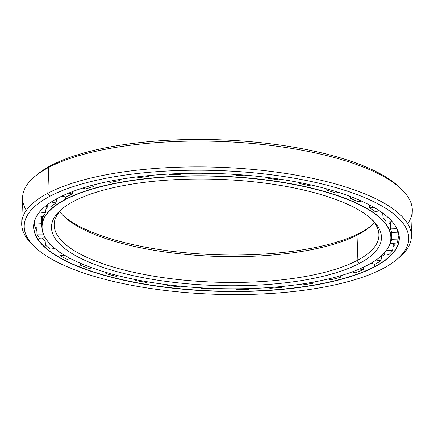 <?xml version="1.0" encoding="UTF-8"?>
<svg xmlns="http://www.w3.org/2000/svg" width="434" height="434" viewBox="0 0 434 434"><rect width="100%" height="100%" fill="white"/><g stroke="black" fill="none" stroke-linecap="round" stroke-linejoin="round"><path stroke-width="0.65" d="M46.015 208.873A174.652 56.17 2 0 1 48.375 205.841A174.652 56.17 -178 0 0 46.015 208.873M379.511 210.853A174.658 56.176 2 0 1 382.75 213.891A174.658 56.176 -178 0 0 379.679 211M388.696 221.834A174.658 56.176 2 0 1 390.426 226A174.658 56.176 -178 0 0 388.696 221.834M391.023 238.337A174.658 56.176 2 0 1 379.896 257.107A174.658 56.176 -178 0 0 379.978 257.042A174.658 56.176 -178 0 0 290.959 183.739A174.658 56.176 -178 0 0 65.322 199.39L65.409 196.895L65.322 199.39A174.658 56.176 -178 0 0 51.63 245.579A174.658 56.176 -178 0 0 51.7 245.649A174.658 56.176 2 0 1 41.914 226.147A174.658 56.176 2 0 1 65.322 199.39L65.458 199.575A174.495 56.122 2 0 1 290.883 183.94A174.495 56.122 2 0 1 379.821 257.172A174.495 56.122 2 0 1 367.468 265.217A174.495 56.122 2 0 1 200.041 287.785A174.495 56.122 2 0 1 51.776 245.72A174.495 56.122 2 0 1 65.458 199.575L65.322 199.39A174.658 56.176 2 0 1 262.624 179.481A174.658 56.176 2 0 1 391.023 238.337L391.24 232.114A174.658 56.176 -178 0 0 391.246 231.284A174.658 56.176 2 0 1 390.86 235.217M42.293 223.043A174.658 56.176 2 0 1 42.619 216.344A174.658 56.176 -178 0 0 42.136 219.924A174.658 56.176 -178 0 0 42.293 223.043M45.939 208.987A174.658 56.176 2 0 1 48.375 205.841A174.658 56.176 -178 0 0 45.939 208.987M370.772 226.13A165.072 53.089 2 0 1 360.388 232.695L358.05 234.664A162.473 52.254 -178 0 0 369.551 227.177A162.473 52.254 -178 0 0 374.33 222.512A162.473 52.254 2 0 1 358.05 234.664L357.149 260.492A162.473 52.254 -178 0 0 378.925 235.602A162.473 52.254 -178 0 0 371.032 218.66A162.473 52.254 2 0 1 357.149 260.492L359.314 263.443A165.072 53.089 -178 0 0 372.258 219.788A165.072 53.089 -178 0 0 232 179.996A165.072 53.089 -178 0 0 73.612 201.343A165.072 53.089 2 0 1 299.004 188.985A165.072 53.089 2 0 1 359.314 263.443A165.072 53.089 2 0 1 133.922 275.807A165.072 53.089 2 0 1 73.612 201.343A165.072 53.089 -178 0 0 61.926 208.955A165.072 53.089 -178 0 0 146.063 278.232A165.072 53.089 -178 0 0 359.314 263.443L357.149 260.492A162.473 52.254 2 0 1 148.878 275.346A162.473 52.254 2 0 1 63.228 207.908A162.473 52.254 -178 0 0 54.174 224.264A162.473 52.254 -178 0 0 173.611 279.013A162.473 52.254 -178 0 0 357.149 260.492L358.05 234.664A162.473 52.254 2 0 1 194.367 255.138A162.473 52.254 2 0 1 59.67 211.526A162.473 52.254 -178 0 0 64.113 216.512A162.473 52.254 -178 0 0 202.157 255.68A162.473 52.254 -178 0 0 358.05 234.664L360.388 232.695A165.072 53.089 2 0 1 203.801 254.15A165.072 53.089 2 0 1 62.968 215.383A165.072 53.089 -178 0 0 203.801 254.15A165.072 53.089 -178 0 0 360.388 232.695A165.072 53.089 -178 0 0 370.772 226.13M65.458 199.575A174.495 56.122 -178 0 0 129.207 278.281A174.495 56.122 -178 0 0 367.468 265.217A174.495 56.122 -178 0 0 303.719 186.506A174.495 56.122 -178 0 0 65.458 199.575M381.649 256.456A182.785 58.785 -178 0 0 385.267 253.955A182.785 58.785 2 0 1 381.649 256.456M393.025 246.908A182.785 58.785 -178 0 0 395.39 243.827A182.785 58.785 2 0 1 393.025 246.908M397.983 238.922A182.785 58.785 -178 0 0 398.992 235.499A182.785 58.785 2 0 1 397.983 238.922M34.161 222.761A182.785 58.785 -178 0 0 34.801 225.816A182.785 58.785 2 0 1 34.161 222.761L34.801 225.816M35.192 227.031A182.785 58.785 -178 0 0 36.885 230.801A182.785 58.785 2 0 1 35.192 227.031L36.885 230.796M42.239 238.022A182.785 58.785 -178 0 0 45.147 240.875A182.79 58.791 2 0 1 42.244 238.022A182.785 58.785 2 0 0 45.147 240.875L42.244 238.022M374.726 264.225L374.645 266.617A182.785 58.785 -178 0 0 399.139 238.619A182.785 58.785 -178 0 0 389.048 218.356A182.785 58.785 2 0 1 374.645 266.617L374.781 266.801A182.947 58.84 -178 0 0 389.124 218.427A182.947 58.84 -178 0 0 233.682 174.322A182.947 58.84 -178 0 0 58.145 197.985A182.947 58.84 2 0 1 307.939 184.282A182.947 58.84 2 0 1 374.781 266.801A182.947 58.84 2 0 1 124.987 280.505A182.947 58.84 2 0 1 58.145 197.985A182.947 58.84 -178 0 0 45.196 206.416A182.947 58.84 -178 0 0 138.435 283.196A182.947 58.84 -178 0 0 374.781 266.801L374.645 266.617A182.785 58.785 2 0 1 138.614 283.011A182.785 58.785 2 0 1 45.277 206.351A182.785 58.785 -178 0 0 33.798 225.859A182.785 58.785 -178 0 0 168.164 287.454A182.785 58.785 -178 0 0 374.645 266.617L374.726 264.225M33.76 245.953A194.969 62.708 2 0 1 21.7 223.13A194.969 62.708 2 0 1 47.827 193.266L49.991 196.211L47.827 193.266A194.969 62.708 -178 0 0 32.539 244.819L34.91 247.082A192.37 61.872 2 0 1 49.991 196.211A192.37 61.872 2 0 1 298.505 178.976A192.37 61.872 2 0 1 396.551 259.711A192.37 61.872 2 0 1 382.934 268.575A192.37 61.872 2 0 1 198.36 293.455A192.37 61.872 2 0 1 34.91 247.082M26.333 210.36A194.969 62.708 2 0 1 34.932 176.421A194.969 62.708 2 0 1 48.733 167.432L47.827 193.266L48.733 167.432A194.969 62.708 -178 0 0 22.601 197.302L21.7 223.13M36.228 175.374A192.37 61.872 2 0 1 51.066 165.463L48.733 167.432L51.066 165.463A192.37 61.872 -178 0 0 37.449 174.327L34.932 176.421M396.551 259.711L399.068 257.622A194.969 62.708 -178 0 0 299.704 175.797A194.969 62.708 -178 0 0 47.827 193.266A194.969 62.708 2 0 1 268.071 171.039A194.969 62.708 2 0 1 411.399 236.736L412.3 210.908A194.969 62.708 -178 0 0 268.971 145.211A194.969 62.708 -178 0 0 48.733 167.432A194.969 62.708 2 0 1 235.803 142.216A194.969 62.708 2 0 1 401.461 189.219L399.09 186.956A192.37 61.872 -178 0 0 235.64 140.583A192.37 61.872 -178 0 0 51.066 165.463A192.37 61.872 2 0 1 237.425 140.697A192.37 61.872 2 0 1 400.24 188.085M401.461 189.219A194.969 62.708 2 0 1 407.667 223.678M411.399 236.736A194.969 62.708 2 0 1 397.772 258.664M49.991 196.211A192.37 61.872 -178 0 0 120.272 282.984A192.37 61.872 -178 0 0 382.934 268.575A192.37 61.872 -178 0 0 312.654 181.808A192.37 61.872 -178 0 0 49.991 196.211M363.893 267.008L363.22 269.807A181.841 58.481 2 0 1 355.283 272.807A181.841 58.481 -178 0 0 363.22 269.807L359.618 268.95L363.22 269.807M340.777 275.671L340.267 277.402A181.841 58.481 2 0 1 330.567 279.805A181.841 58.481 -178 0 0 340.267 277.402L337.733 276.545L340.267 277.402M313.239 282.138L312.838 283.31A181.841 58.481 2 0 1 301.722 285.029A181.841 58.481 -178 0 0 312.838 283.31L311.183 282.507L312.838 283.31M282.257 286.456L281.932 287.313A181.841 58.481 2 0 1 269.802 288.284A181.841 58.481 -178 0 0 281.932 287.313L282.257 286.456M248.942 288.583L248.66 289.272A181.841 58.481 2 0 1 235.955 289.462L235.727 288.805L235.955 289.462A181.841 58.481 -178 0 0 248.66 289.272L248.942 288.583M214.494 288.48L214.228 289.115A181.841 58.481 2 0 1 201.409 288.512L201.181 287.851L201.409 288.512A181.841 58.481 -178 0 0 214.228 289.115L214.494 288.48M179.877 286.841A181.841 58.481 2 0 1 167.405 285.474L167.161 284.715L167.405 285.474A181.841 58.481 -178 0 0 179.877 286.841L180.175 286.18L179.877 286.841M146.849 282.534A181.841 58.481 2 0 1 135.18 280.451L134.893 279.474L135.18 280.451L136.45 279.784L135.18 280.451A181.841 58.481 -178 0 0 146.849 282.534L147.631 281.834L146.849 282.534M116.345 276.36A181.841 58.481 2 0 1 105.891 273.632L107.914 272.948L105.891 273.632A181.841 58.481 -178 0 0 116.345 276.36L117.782 275.606L116.345 276.36M89.458 268.532A181.841 58.481 2 0 1 80.605 265.261A181.841 58.481 -178 0 0 89.458 268.532L91.764 267.745L89.458 268.532M67.161 259.337A181.841 58.481 2 0 1 60.228 255.642A181.841 58.481 -178 0 0 67.161 259.337L70.552 258.583L67.161 259.337M50.268 249.1A181.841 58.481 2 0 1 45.499 245.118A181.841 58.481 -178 0 0 50.268 249.1L54.896 248.481L50.268 249.1M39.38 238.201A181.841 58.481 2 0 1 36.955 234.067A181.841 58.481 -178 0 0 39.38 238.201L45.25 237.832L39.38 238.201M34.894 227.031A181.841 58.481 2 0 1 34.796 224.324A181.841 58.481 2 0 1 34.899 222.902A181.841 58.481 -178 0 0 34.894 227.031L41.241 227.036L34.894 227.031M36.966 215.698L36.971 215.991A181.841 58.481 2 0 1 38.138 213.897A181.841 58.481 -178 0 0 36.971 215.991L43.324 216.387L36.971 215.991M390.432 242.346L390.448 243.365A175.472 56.436 -178 0 0 391.555 239.671L397.935 239.872L391.555 239.671A175.472 56.436 2 0 1 390.448 243.365L396.709 243.951A181.841 58.481 -178 0 0 397.935 239.872A181.841 58.481 2 0 1 396.709 243.951L390.448 243.365M391.566 232.667A175.472 56.436 -178 0 0 390.464 228.908L396.725 228.718L390.464 228.908A175.472 56.436 2 0 1 391.566 232.667L397.94 232.868A181.841 58.481 -178 0 0 396.725 228.718A181.841 58.481 2 0 1 397.94 232.868L391.566 232.667M386.352 221.904A175.472 56.436 -178 0 0 383.086 218.21L388.349 217.7L383.086 218.21A175.472 56.436 2 0 1 386.352 221.904L392.244 221.725L386.352 221.904M375.009 211.456A175.472 56.436 -178 0 0 369.687 207.962L373.685 207.262L369.687 207.962A175.472 56.436 2 0 1 375.009 211.456L379.723 210.995L375.009 211.456M357.931 201.702A175.472 56.436 -178 0 0 350.748 198.533L353.596 197.747L350.748 198.533A175.472 56.436 2 0 1 357.931 201.702L361.479 201.078L357.931 201.702M335.742 192.994A175.472 56.436 -178 0 0 326.965 190.266L328.847 189.474L326.965 190.266A175.472 56.436 2 0 1 335.742 192.994L338.26 192.3L335.742 192.994M309.247 185.649A175.472 56.436 -178 0 0 299.183 183.457L298.89 182.426L299.183 183.457L300.312 182.703L299.183 183.457A175.472 56.436 2 0 1 309.247 185.649L310.918 184.944L309.247 185.649M279.398 179.926A175.472 56.436 -178 0 0 268.418 178.358L268.158 177.544L268.418 178.358L268.971 177.647L268.418 178.358A175.472 56.436 2 0 1 279.398 179.926L280.418 179.242L279.398 179.926M247.282 176.041A175.472 56.436 -178 0 0 235.776 175.152L235.537 174.441L235.776 175.152L235.879 174.463L235.776 175.152A175.472 56.436 2 0 1 247.282 176.041L247.798 175.374L247.282 176.041M214.336 173.459L214.049 174.132A175.472 56.436 -178 0 0 202.439 173.947L202.136 173.253L202.439 173.947A175.472 56.436 2 0 1 214.049 174.132L214.336 173.459M181.211 173.524L180.907 174.267A175.472 56.436 -178 0 0 169.613 174.793L168.853 174.061L169.613 174.793A175.472 56.436 2 0 1 180.907 174.267L180.587 173.546L180.907 174.267L181.211 173.524M149.399 175.526L149.052 176.437A175.472 56.436 -178 0 0 138.479 177.663L137.133 176.871L138.479 177.663A175.472 56.436 2 0 1 149.052 176.437L148.222 175.64L149.052 176.437L149.399 175.526M120.044 179.356L119.638 180.571A175.472 56.436 -178 0 0 110.165 182.443L108.055 181.591L110.165 182.443A175.472 56.436 2 0 1 119.638 180.571L118.129 179.681L119.638 180.571L120.044 179.356M94.221 184.786L93.722 186.517A175.472 56.436 -178 0 0 85.699 188.969L82.623 188.096L85.699 188.969A175.472 56.436 2 0 1 93.722 186.517L91.33 185.551L93.722 186.517M72.847 191.459L72.245 194.052A175.472 56.436 -178 0 0 65.957 197.003L61.753 196.173L65.957 197.003A175.472 56.436 2 0 1 72.245 194.052L68.767 193.065L72.245 194.052M105.549 272.254L105.891 273.632M56.702 198.761L55.986 202.917A175.472 56.436 -178 0 0 51.662 206.253L46.243 205.57L51.662 206.253A175.472 56.436 2 0 1 55.986 202.917L51.272 201.984L55.986 202.917M46.313 205.645L45.527 212.785A175.472 56.436 -178 0 0 43.324 216.387A175.472 56.436 2 0 1 45.527 212.785L39.559 212.031L45.527 212.785M41.561 216.278L41.246 223.293A175.472 56.436 -178 0 0 41.159 224.546A175.472 56.436 -178 0 0 41.241 227.036A175.472 56.436 2 0 1 41.246 223.293L34.899 222.902L41.246 223.293M43.297 233.91L43.302 234.072A175.472 56.436 -178 0 0 43.671 234.799A175.472 56.436 2 0 1 43.302 234.072L36.955 234.067L43.302 234.072M83.583 264.604L80.605 265.261L83.583 264.604M80.181 263.167L80.605 265.261M64.33 255.089L60.228 255.642L64.33 255.089M59.718 252.105L60.228 255.642M50.816 244.781L45.499 245.118L50.816 244.781M44.914 238.065L45.499 245.118M41.642 220.163L41.241 227.036M36.819 227.031L36.955 234.067M35.04 219.68L34.899 222.902M326.618 188.855L326.965 190.266M350.352 196.493L350.748 198.533M369.253 204.837L369.687 207.962M382.685 213.072L383.086 218.21M390.356 221.779L390.464 228.908M391.907 232.678L391.555 239.671M398.038 231.436L397.94 232.868M386.607 250.136L392.586 250.695L386.607 250.136M383.607 253.689L388.967 254.546A181.841 58.481 -178 0 0 392.586 250.695A181.841 58.481 2 0 1 388.967 254.546L383.607 253.689M376.066 260.026L380.873 260.796L376.066 260.026M370.907 263.313L374.987 264.284A181.841 58.481 -178 0 0 380.873 260.796A181.841 58.481 2 0 1 374.987 264.284L370.907 263.313M352.397 271.83L355.283 272.807L352.397 271.83M328.679 278.894L330.567 279.805L328.679 278.894M300.616 284.21L301.722 285.029L300.616 284.21M280.944 286.586L281.932 287.313L280.944 286.586M269.27 287.563L269.802 288.284L269.27 287.563M248.167 288.605L248.66 289.272L248.167 288.605M235.863 288.805L235.955 289.462L235.863 288.805M214.136 288.469L214.228 289.115L214.136 288.469M201.696 287.883L201.409 288.512L201.696 287.883M168.121 284.834L167.405 285.474L168.121 284.834M396.719 228.322L396.725 228.718M398.303 232.391L397.935 239.872M393.394 243.637L392.586 250.695M381.833 255.425L380.873 260.796M48.375 205.841L45.939 208.982M42.619 216.344L41.914 226.147"/></g></svg>
